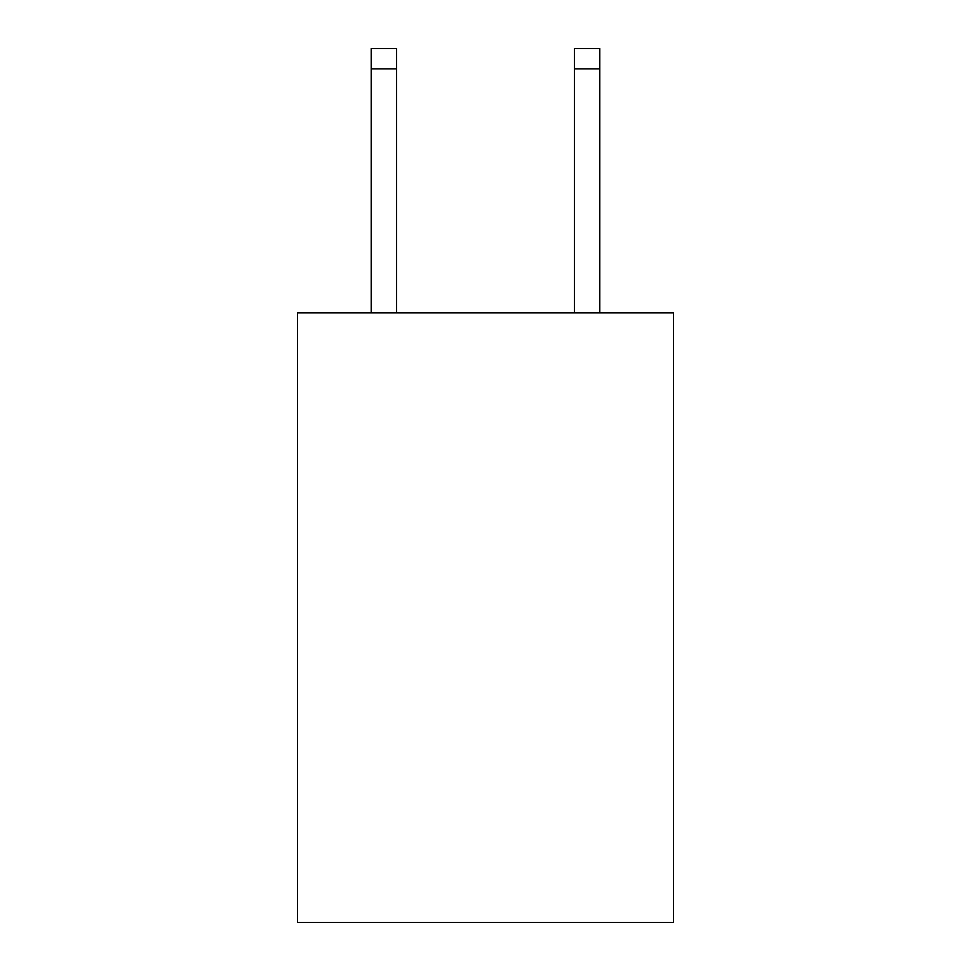 <?xml version="1.0" encoding="UTF-8"?>
<svg xmlns="http://www.w3.org/2000/svg" width="971" height="971" viewBox="0 0 971 971"><rect width="100%" height="100%" fill="white"/><g stroke="black" fill="none" stroke-linecap="round" stroke-linejoin="round"><path stroke-width="1.46" d="M673.449 312.893L673.449 922.45L297.551 922.45L297.551 312.893L673.449 312.893M396.605 312.893L396.605 68.868L371.213 68.868L371.213 48.55L396.605 48.55L396.605 68.868M371.213 312.893L371.213 68.868M599.787 312.893L599.787 48.55L574.395 48.55L574.395 312.893M574.395 68.868L599.787 68.868"/></g></svg>
